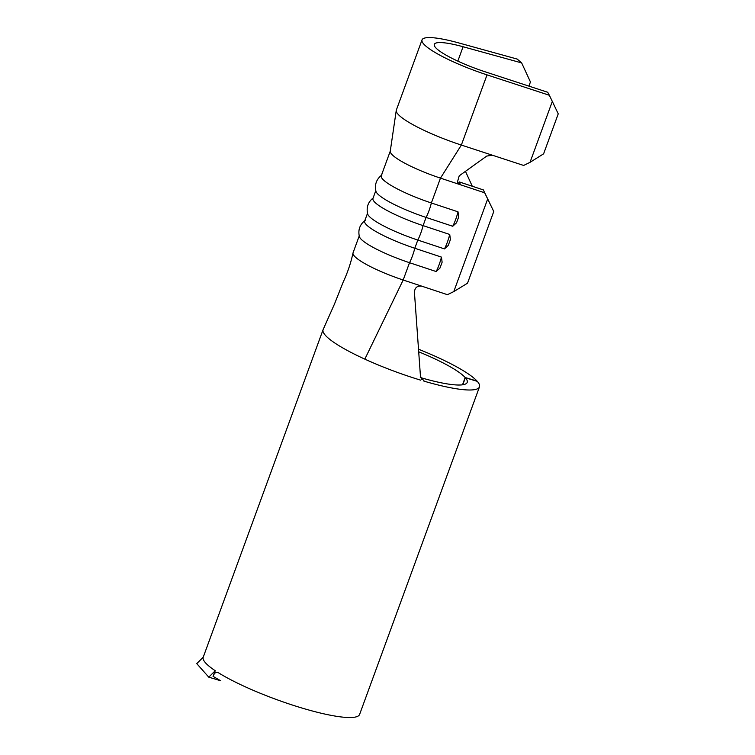 <?xml version="1.0" encoding="UTF-8"?>
<svg xmlns="http://www.w3.org/2000/svg" width="755" height="755" viewBox="0 0 755 755"><rect width="100%" height="100%" fill="white"/><g stroke="black" fill="none" stroke-linecap="round" stroke-linejoin="round"><path stroke-width="1.13" d="M530.029 162.334L543.6 153.841L558.238 113.845L552.32 101.425L530.029 162.334L523.649 165.449L492.335 155.2L486.739 156.068L459.219 175.821L457.417 182.078L460.578 184.805L459.191 181.898L483.351 189.911L493.761 211.513L484.682 192.799L440.467 178.133L431.369 202.982L458.021 211.825L458.691 216.94M390.288 151.076L381.247 175.783A48.16 8.447 -159.9 0 0 431.369 202.982A13.684 2.312 108.4 0 1 428.982 210.749A13.684 2.312 108.4 0 1 426.084 217.431L423.083 225.622A13.684 2.312 108.4 0 1 420.695 233.389A13.684 2.312 108.4 0 1 417.798 240.062L414.806 248.263L441.448 257.106L442.119 262.221L439.957 268.072L436.163 271.545A13.684 2.312 -71.6 0 0 439.061 264.863A13.684 2.312 -71.6 0 0 441.448 257.106M375.792 190.694L372.961 198.423A48.16 8.447 -159.9 0 0 423.083 225.622L449.735 234.465L450.405 239.58L448.243 245.441L444.45 248.905A13.684 2.312 -71.6 0 0 447.347 242.223A13.684 2.312 -71.6 0 0 449.735 234.465M418.515 349.225A83.258 14.6 -159.9 0 1 477.066 381.105L465.174 377.519A70.196 12.316 20.1 0 0 418.695 351.802M465.174 377.519L462.504 384.814M420.29 377.368L421.384 377.84A70.196 12.316 20.1 0 0 467.203 382.398A70.196 12.316 20.1 0 0 465.363 377.736L477.292 381.36A83.258 14.6 -159.9 0 1 479.472 386.89L359.616 714.409A83.258 14.6 -159.9 0 1 300.877 707.709A83.258 14.6 -159.9 0 1 218.261 672.667C216.1 671.695 214.363 672.913 213.042 676.338L215.241 670.733A83.258 14.6 -159.9 0 1 203.227 657.199L196.762 663.626L208.776 677.159L220.677 680.755L213.042 676.338M479.472 386.89A83.258 14.6 -159.9 0 1 424.367 381.256L423.347 380.831M421.96 379.68L420.431 375.924L414.438 292.402C414.731 287.693 417.166 285.607 421.743 286.164L403.179 280.011A48.16 8.447 -159.9 0 1 352.991 253.038C350.877 262.91 347.583 272.659 343.11 282.285L334.474 304.067L323.131 329.567A83.258 14.6 20.1 0 0 323.093 329.661A83.258 14.6 20.1 0 0 364.835 359.135A83.258 14.6 20.1 0 0 420.733 380.18M217.6 672.375L218.261 672.667M472.281 186.23L465.457 171.338M458.681 216.94L456.53 222.8L452.736 226.264L426.084 217.431A48.16 8.447 -159.9 0 1 375.952 191.336C374.433 184.579 376.434 179.105 381.954 174.924M492.335 155.2L461.352 145.064L440.467 178.133A48.16 8.447 -159.9 0 1 390.259 151.227L396.252 110.438A61.221 10.74 -159.9 0 1 396.347 110.051L422.036 39.873A61.221 10.74 -159.9 0 1 458.634 42.893L517.194 59.069L521.648 62.91L463.089 46.744A48.16 8.447 20.1 0 0 434.295 44.356A48.16 8.447 20.1 0 0 485.437 71.895L547.734 92.28L549.338 95.262L487.032 74.877A61.221 10.74 -159.9 0 1 422.036 39.873M367.506 213.335L364.674 221.055A48.16 8.447 -159.9 0 0 414.806 248.263A13.684 2.312 108.4 0 1 412.409 256.03A13.684 2.312 108.4 0 1 409.521 262.702A48.16 8.447 -159.9 0 1 359.38 236.608C357.861 229.86 359.861 224.386 365.382 220.205M352.991 253.038A48.16 8.447 -159.9 0 1 353.057 252.802L359.22 235.975M444.45 248.905L417.798 240.062A48.16 8.447 -159.9 0 1 367.666 213.967C366.147 207.219 368.147 201.745 373.668 197.565M465.363 377.736L462.787 384.776M487.673 198.99L453.783 291.6L447.394 294.676L421.743 286.164M364.835 359.135L403.179 280.011L409.521 262.702L436.163 271.545M493.761 211.513L467.524 283.2L453.783 291.6M484.682 192.799L483.351 189.911M487.032 74.877L461.352 145.064A61.221 10.74 -159.9 0 1 396.252 110.438M552.32 101.425L549.338 95.262M521.648 62.91L530.444 81.965L528.925 86.127M215.241 670.733L208.776 677.159M452.736 226.264A13.684 2.312 -71.6 0 0 455.633 219.582A13.684 2.312 -71.6 0 0 458.021 211.825M421.384 377.84L424.367 381.256M463.089 46.744L457.823 61.127M323.093 329.661L203.227 657.199"/></g></svg>

